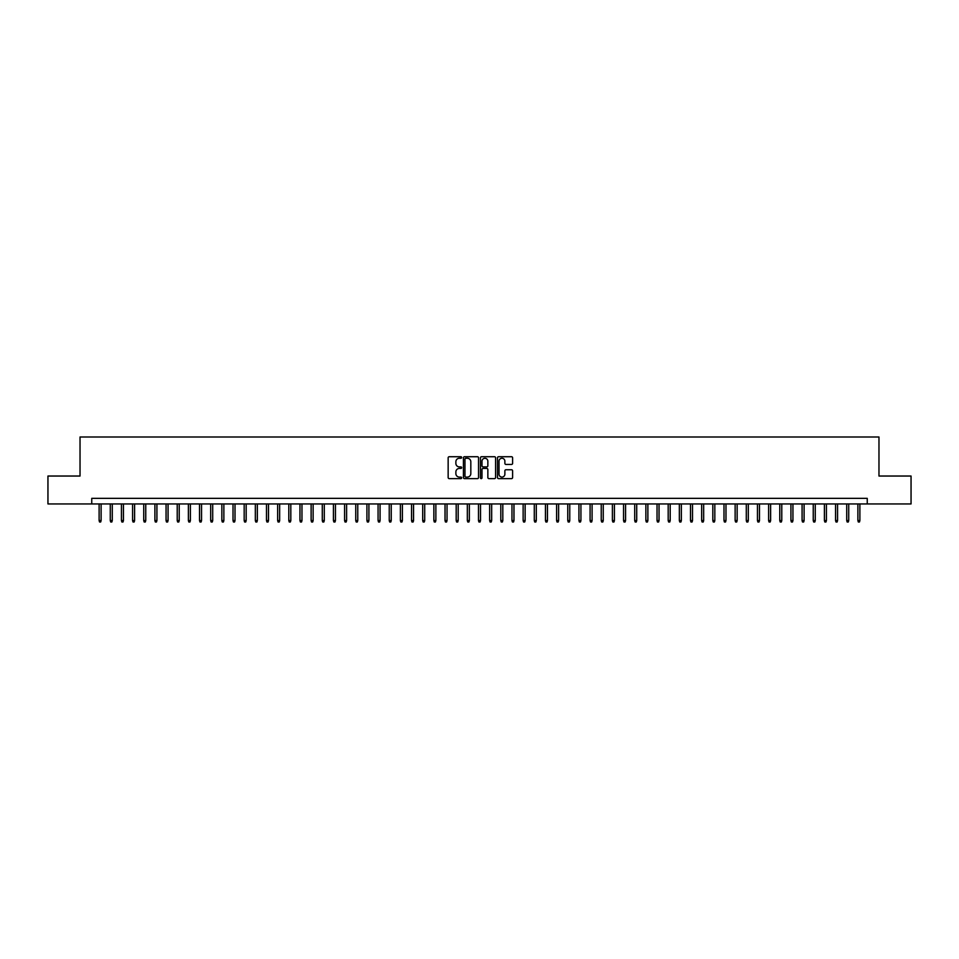 <?xml version="1.0" encoding="UTF-8"?>
<svg xmlns="http://www.w3.org/2000/svg" width="959" height="959" viewBox="0 0 959 959"><rect width="100%" height="100%" fill="white"/><g stroke="black" fill="none" stroke-linecap="round" stroke-linejoin="round"><path stroke-width="1.44" d="M461.651 457.491A0.767 0.767 0 0 0 460.883 456.724L449.244 456.724A1.091 1.091 0 0 0 448.153 457.815L448.153 477.534A1.091 1.091 0 0 0 449.244 478.625L460.883 478.625A0.767 0.767 0 0 0 461.651 477.858A0.767 0.767 0 0 0 460.883 477.091L459.373 477.091A3.5 3.5 0 0 1 455.873 473.59L455.873 471.948A3.5 3.5 0 0 1 459.373 468.436L460.883 468.436A0.767 0.767 0 0 0 461.651 467.668A0.767 0.767 0 0 0 460.883 466.901L459.373 466.901A3.5 3.5 0 0 1 455.873 463.401L455.873 461.758A3.5 3.5 0 0 1 459.373 458.258L460.883 458.258A0.767 0.767 0 0 0 461.651 457.491M511.507 464.444A1.091 1.091 0 0 0 512.609 463.341L512.609 457.815A1.091 1.091 0 0 0 511.507 456.724L498.584 456.724A1.091 1.091 0 0 0 497.493 457.815L497.493 477.534A1.091 1.091 0 0 0 498.584 478.625L511.507 478.625A1.091 1.091 0 0 0 512.609 477.534L512.609 470.845A1.091 1.091 0 0 0 511.507 469.754L505.98 469.754A1.091 1.091 0 0 0 504.878 470.845L504.878 474.166A2.925 2.925 0 0 1 501.953 477.091A2.925 2.925 0 0 1 499.028 474.166L499.028 461.183A2.925 2.925 0 0 1 501.953 458.258A2.925 2.925 0 0 1 504.878 461.183L504.878 463.341A1.091 1.091 0 0 0 505.98 464.444L511.507 464.444M91.752 503.943L47.95 503.943L47.95 476.036L80.029 476.036L80.029 436.992L878.971 436.992L878.971 476.036L911.05 476.036L911.05 503.943L867.248 503.943L867.248 498.356L91.752 498.356L91.752 503.943L867.248 503.943M478.541 457.815A1.091 1.091 0 0 0 477.45 456.724L464.528 456.724A1.091 1.091 0 0 0 463.425 457.815L463.425 477.534A1.091 1.091 0 0 0 464.528 478.625L477.45 478.625A1.091 1.091 0 0 0 478.541 477.534L478.541 457.815M481.55 456.724L494.472 456.724A1.091 1.091 0 0 1 495.575 457.815L495.575 477.534A1.091 1.091 0 0 1 494.472 478.625L488.946 478.625A1.091 1.091 0 0 1 487.855 477.534L487.855 469.538A1.091 1.091 0 0 0 486.752 468.436L483.084 468.436A1.091 1.091 0 0 0 481.993 469.538L481.993 477.858A0.767 0.767 0 0 1 481.226 478.625A0.767 0.767 0 0 1 480.459 477.858L480.459 457.815A1.091 1.091 0 0 1 481.55 456.724M465.726 458.258A0.767 0.767 0 0 0 464.959 459.025L464.959 476.323A0.767 0.767 0 0 0 465.726 477.091L467.321 477.091A3.5 3.5 0 0 0 470.821 473.59L470.821 461.758A3.5 3.5 0 0 0 467.321 458.258L465.726 458.258M487.855 461.243A2.925 2.925 0 0 0 484.918 458.306A2.925 2.925 0 0 0 481.993 461.243L481.993 465.81A1.091 1.091 0 0 0 483.084 466.901L486.752 466.901A1.091 1.091 0 0 0 487.855 465.81L487.855 461.243M101.115 520.557L100.671 522.008L99.556 522.008L99.113 520.557L101.115 520.557L101.115 503.943M99.113 520.557L99.113 503.943M112.275 520.557L111.831 522.008L110.717 522.008L110.273 520.557L112.275 520.557L112.275 503.943M110.273 520.557L110.273 503.943M123.435 520.557L122.992 522.008L121.877 522.008L121.433 520.557L123.435 520.557L123.435 503.943M121.433 520.557L121.433 503.943M134.596 520.557L134.152 522.008L133.037 522.008L132.582 520.557L134.596 520.557L134.596 503.943M132.582 520.557L132.582 503.943M145.756 520.557L145.312 522.008L144.186 522.008L143.742 520.557L145.756 520.557L145.756 503.943M143.742 520.557L143.742 503.943M156.916 520.557L156.461 522.008L155.346 522.008L154.902 520.557L156.916 520.557L156.916 503.943M154.902 520.557L154.902 503.943M168.065 520.557L167.621 522.008L166.506 522.008L166.063 520.557L168.065 520.557L168.065 503.943M166.063 520.557L166.063 503.943M179.225 520.557L178.782 522.008L177.667 522.008L177.223 520.557L179.225 520.557L179.225 503.943M177.223 520.557L177.223 503.943M190.385 520.557L189.942 522.008L188.827 522.008L188.384 520.557L190.385 520.557L190.385 503.943M188.384 520.557L188.384 503.943M201.546 520.557L201.102 522.008L199.987 522.008L199.532 520.557L201.546 520.557L201.546 503.943M199.532 520.557L199.532 503.943M212.706 520.557L212.263 522.008L211.136 522.008L210.692 520.557L212.706 520.557L212.706 503.943M210.692 520.557L210.692 503.943M223.867 520.557L223.411 522.008L222.296 522.008L221.853 520.557L223.867 520.557L223.867 503.943M221.853 520.557L221.853 503.943M235.015 520.557L234.571 522.008L233.457 522.008L233.013 520.557L235.015 520.557L235.015 503.943M233.013 520.557L233.013 503.943M246.175 520.557L245.732 522.008L244.617 522.008L244.173 520.557L246.175 520.557L246.175 503.943M244.173 520.557L244.173 503.943M257.336 520.557L256.892 522.008L255.777 522.008L255.334 520.557L257.336 520.557L257.336 503.943M255.334 520.557L255.334 503.943M268.496 520.557L268.052 522.008L266.938 522.008L266.482 520.557L268.496 520.557L268.496 503.943M266.482 520.557L266.482 503.943M279.656 520.557L279.213 522.008L278.086 522.008L277.642 520.557L279.656 520.557L279.656 503.943M277.642 520.557L277.642 503.943M290.817 520.557L290.361 522.008L289.246 522.008L288.803 520.557L290.817 520.557L290.817 503.943M288.803 520.557L288.803 503.943M301.965 520.557L301.522 522.008L300.407 522.008L299.963 520.557L301.965 520.557L301.965 503.943M299.963 520.557L299.963 503.943M313.125 520.557L312.682 522.008L311.567 522.008L311.124 520.557L313.125 520.557L313.125 503.943M311.124 520.557L311.124 503.943M324.286 520.557L323.842 522.008L322.727 522.008L322.284 520.557L324.286 520.557L324.286 503.943M322.284 520.557L322.284 503.943M335.446 520.557L335.003 522.008L333.888 522.008L333.432 520.557L335.446 520.557L335.446 503.943M333.432 520.557L333.432 503.943M346.607 520.557L346.163 522.008L345.036 522.008L344.593 520.557L346.607 520.557L346.607 503.943M344.593 520.557L344.593 503.943M357.767 520.557L357.311 522.008L356.197 522.008L355.753 520.557L357.767 520.557L357.767 503.943M355.753 520.557L355.753 503.943M368.915 520.557L368.472 522.008L367.357 522.008L366.913 520.557L368.915 520.557L368.915 503.943M366.913 520.557L366.913 503.943M380.076 520.557L379.632 522.008L378.517 522.008L378.074 520.557L380.076 520.557L380.076 503.943M378.074 520.557L378.074 503.943M391.236 520.557L390.793 522.008L389.678 522.008L389.234 520.557L391.236 520.557L391.236 503.943M389.234 520.557L389.234 503.943M402.396 520.557L401.953 522.008L400.838 522.008L400.382 520.557L402.396 520.557L402.396 503.943M400.382 520.557L400.382 503.943M413.557 520.557L413.113 522.008L411.986 522.008L411.543 520.557L413.557 520.557L413.557 503.943M411.543 520.557L411.543 503.943M424.717 520.557L424.262 522.008L423.147 522.008L422.703 520.557L424.717 520.557L424.717 503.943M422.703 520.557L422.703 503.943M435.865 520.557L435.422 522.008L434.307 522.008L433.864 520.557L435.865 520.557L435.865 503.943M433.864 520.557L433.864 503.943M447.026 520.557L446.582 522.008L445.467 522.008L445.024 520.557L447.026 520.557L447.026 503.943M445.024 520.557L445.024 503.943M458.186 520.557L457.743 522.008L456.628 522.008L456.184 520.557L458.186 520.557L458.186 503.943M456.184 520.557L456.184 503.943M469.347 520.557L468.903 522.008L467.788 522.008L467.333 520.557L469.347 520.557L469.347 503.943M467.333 520.557L467.333 503.943M480.507 520.557L480.063 522.008L478.937 522.008L478.493 520.557L480.507 520.557L480.507 503.943M478.493 520.557L478.493 503.943M491.667 520.557L491.212 522.008L490.097 522.008L489.653 520.557L491.667 520.557L491.667 503.943M489.653 520.557L489.653 503.943M502.816 520.557L502.372 522.008L501.257 522.008L500.814 520.557L502.816 520.557L502.816 503.943M500.814 520.557L500.814 503.943M513.976 520.557L513.533 522.008L512.418 522.008L511.974 520.557L513.976 520.557L513.976 503.943M511.974 520.557L511.974 503.943M525.136 520.557L524.693 522.008L523.578 522.008L523.135 520.557L525.136 520.557L525.136 503.943M523.135 520.557L523.135 503.943M536.297 520.557L535.853 522.008L534.738 522.008L534.283 520.557L536.297 520.557L536.297 503.943M534.283 520.557L534.283 503.943M547.457 520.557L547.014 522.008L545.887 522.008L545.443 520.557L547.457 520.557L547.457 503.943M545.443 520.557L545.443 503.943M558.617 520.557L558.162 522.008L557.047 522.008L556.604 520.557L558.617 520.557L558.617 503.943M556.604 520.557L556.604 503.943M569.766 520.557L569.322 522.008L568.207 522.008L567.764 520.557L569.766 520.557L569.766 503.943M567.764 520.557L567.764 503.943M580.926 520.557L580.483 522.008L579.368 522.008L578.924 520.557L580.926 520.557L580.926 503.943M578.924 520.557L578.924 503.943M592.087 520.557L591.643 522.008L590.528 522.008L590.085 520.557L592.087 520.557L592.087 503.943M590.085 520.557L590.085 503.943M603.247 520.557L602.803 522.008L601.689 522.008L601.233 520.557L603.247 520.557L603.247 503.943M601.233 520.557L601.233 503.943M614.407 520.557L613.964 522.008L612.837 522.008L612.393 520.557L614.407 520.557L614.407 503.943M612.393 520.557L612.393 503.943M625.568 520.557L625.112 522.008L623.997 522.008L623.554 520.557L625.568 520.557L625.568 503.943M623.554 520.557L623.554 503.943M636.716 520.557L636.273 522.008L635.158 522.008L634.714 520.557L636.716 520.557L636.716 503.943M634.714 520.557L634.714 503.943M647.876 520.557L647.433 522.008L646.318 522.008L645.875 520.557L647.876 520.557L647.876 503.943M645.875 520.557L645.875 503.943M659.037 520.557L658.593 522.008L657.478 522.008L657.035 520.557L659.037 520.557L659.037 503.943M657.035 520.557L657.035 503.943M670.197 520.557L669.754 522.008L668.639 522.008L668.183 520.557L670.197 520.557L670.197 503.943M668.183 520.557L668.183 503.943M681.358 520.557L680.914 522.008L679.787 522.008L679.344 520.557L681.358 520.557L681.358 503.943M679.344 520.557L679.344 503.943M692.518 520.557L692.062 522.008L690.948 522.008L690.504 520.557L692.518 520.557L692.518 503.943M690.504 520.557L690.504 503.943M703.666 520.557L703.223 522.008L702.108 522.008L701.664 520.557L703.666 520.557L703.666 503.943M701.664 520.557L701.664 503.943M714.827 520.557L714.383 522.008L713.268 522.008L712.825 520.557L714.827 520.557L714.827 503.943M712.825 520.557L712.825 503.943M725.987 520.557L725.543 522.008L724.429 522.008L723.985 520.557L725.987 520.557L725.987 503.943M723.985 520.557L723.985 503.943M737.147 520.557L736.704 522.008L735.589 522.008L735.133 520.557L737.147 520.557L737.147 503.943M735.133 520.557L735.133 503.943M748.308 520.557L747.864 522.008L746.737 522.008L746.294 520.557L748.308 520.557L748.308 503.943M746.294 520.557L746.294 503.943M759.468 520.557L759.013 522.008L757.898 522.008L757.454 520.557L759.468 520.557L759.468 503.943M757.454 520.557L757.454 503.943M770.616 520.557L770.173 522.008L769.058 522.008L768.615 520.557L770.616 520.557L770.616 503.943M768.615 520.557L768.615 503.943M781.777 520.557L781.333 522.008L780.218 522.008L779.775 520.557L781.777 520.557L781.777 503.943M779.775 520.557L779.775 503.943M792.937 520.557L792.494 522.008L791.379 522.008L790.935 520.557L792.937 520.557L792.937 503.943M790.935 520.557L790.935 503.943M804.098 520.557L803.654 522.008L802.539 522.008L802.084 520.557L804.098 520.557L804.098 503.943M802.084 520.557L802.084 503.943M815.258 520.557L814.814 522.008L813.688 522.008L813.244 520.557L815.258 520.557L815.258 503.943M813.244 520.557L813.244 503.943M826.418 520.557L825.963 522.008L824.848 522.008L824.404 520.557L826.418 520.557L826.418 503.943M824.404 520.557L824.404 503.943M837.567 520.557L837.123 522.008L836.008 522.008L835.565 520.557L837.567 520.557L837.567 503.943M835.565 520.557L835.565 503.943M848.727 520.557L848.283 522.008L847.169 522.008L846.725 520.557L848.727 520.557L848.727 503.943M846.725 520.557L846.725 503.943M859.887 520.557L859.444 522.008L858.329 522.008L857.885 520.557L859.887 520.557L859.887 503.943M857.885 520.557L857.885 503.943"/></g></svg>
